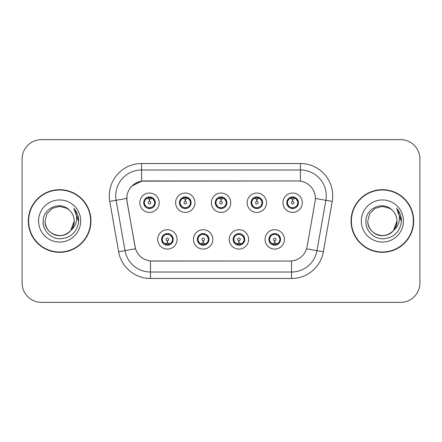 <?xml version="1.0" encoding="UTF-8"?>
<svg xmlns="http://www.w3.org/2000/svg" width="442" height="442" viewBox="0 0 442 442"><rect width="100%" height="100%" fill="white"/><g stroke="black" fill="none" stroke-linecap="round" stroke-linejoin="round"><path stroke-width="0.66" d="M212.862 239.404A9.685 9.685 0 0 1 203.176 249.089A9.685 9.685 0 0 1 193.491 239.404A9.685 9.685 0 0 1 203.176 229.718A9.685 9.685 0 0 1 212.862 239.404M197.364 239.404A5.812 5.812 0 0 0 203.176 245.216A5.812 5.812 0 0 0 208.989 239.404A5.812 5.812 0 0 0 203.176 233.591A5.812 5.812 0 0 0 197.364 239.404L199.618 243.15A5.166 5.166 0 0 1 199.618 235.658C198.209 236.636 197.475 237.884 197.419 239.404M248.642 239.404A9.685 9.685 0 0 1 238.951 249.089A9.685 9.685 0 0 1 229.265 239.404A9.685 9.685 0 0 1 238.951 229.718A9.685 9.685 0 0 1 248.642 239.404M233.138 239.404A5.812 5.812 0 0 0 238.951 245.216A5.812 5.812 0 0 0 244.763 239.404A5.812 5.812 0 0 0 238.951 233.591A5.812 5.812 0 0 0 233.138 239.404L235.398 243.15A5.166 5.166 0 0 1 235.398 235.658C233.984 236.636 233.249 237.884 233.194 239.404M284.416 239.404A9.685 9.685 0 0 1 274.731 249.089A9.685 9.685 0 0 1 265.04 239.404A9.685 9.685 0 0 1 274.731 229.718A9.685 9.685 0 0 1 284.416 239.404M268.918 239.404A5.812 5.812 0 0 0 274.731 245.216A5.812 5.812 0 0 0 280.543 239.404A5.812 5.812 0 0 0 274.731 233.591A5.812 5.812 0 0 0 268.918 239.404L271.173 243.15A5.166 5.166 0 0 1 271.173 235.658C269.758 236.636 269.023 237.884 268.968 239.404M177.087 239.404A9.685 9.685 0 0 1 167.402 249.089A9.685 9.685 0 0 1 157.711 239.404A9.685 9.685 0 0 1 167.402 229.718A9.685 9.685 0 0 1 177.087 239.404M161.59 239.404A5.812 5.812 0 0 0 167.402 245.216A5.812 5.812 0 0 0 173.214 239.404A5.812 5.812 0 0 0 167.402 233.591A5.812 5.812 0 0 0 161.59 239.404L163.844 243.15A5.166 5.166 0 0 1 163.844 235.658C162.429 236.636 161.695 237.884 161.639 239.404M194.977 202.723A9.685 9.685 0 0 1 185.286 212.409A9.685 9.685 0 0 1 175.601 202.723A9.685 9.685 0 0 1 185.286 193.038A9.685 9.685 0 0 1 194.977 202.723M179.474 202.723A5.812 5.812 0 0 0 185.286 208.536A5.812 5.812 0 0 0 191.099 202.723A5.812 5.812 0 0 0 185.286 196.911A5.812 5.812 0 0 0 179.474 202.723M230.752 202.723A9.685 9.685 0 0 1 221.066 212.409A9.685 9.685 0 0 1 211.375 202.723A9.685 9.685 0 0 1 221.066 193.038A9.685 9.685 0 0 1 230.752 202.723M215.254 202.723A5.812 5.812 0 0 0 221.066 208.536A5.812 5.812 0 0 0 226.879 202.723A5.812 5.812 0 0 0 221.066 196.911A5.812 5.812 0 0 0 215.254 202.723M266.526 202.723A9.685 9.685 0 0 1 256.841 212.409A9.685 9.685 0 0 1 247.155 202.723A9.685 9.685 0 0 1 256.841 193.038A9.685 9.685 0 0 1 266.526 202.723M251.028 202.723A5.812 5.812 0 0 0 256.841 208.536A5.812 5.812 0 0 0 262.653 202.723A5.812 5.812 0 0 0 256.841 196.911A5.812 5.812 0 0 0 251.028 202.723M302.306 202.723A9.685 9.685 0 0 1 292.615 212.409A9.685 9.685 0 0 1 282.93 202.723A9.685 9.685 0 0 1 292.615 193.038A9.685 9.685 0 0 1 302.306 202.723M286.803 202.723A5.812 5.812 0 0 0 292.615 208.536A5.812 5.812 0 0 0 298.427 202.723A5.812 5.812 0 0 0 292.615 196.911A5.812 5.812 0 0 0 286.803 202.723M159.197 202.723A9.685 9.685 0 0 1 149.512 212.409A9.685 9.685 0 0 1 139.827 202.723A9.685 9.685 0 0 1 149.512 193.038A9.685 9.685 0 0 1 159.197 202.723M143.7 202.723A5.812 5.812 0 0 0 149.512 208.536A5.812 5.812 0 0 0 155.324 202.723A5.812 5.812 0 0 0 149.512 196.911A5.812 5.812 0 0 0 143.7 202.723M127.047 201.425A17.437 17.437 0 0 1 144.219 180.96L297.914 180.96A17.437 17.437 0 0 1 315.085 201.425L307.113 246.63A17.437 17.437 0 0 1 289.941 261.04L152.186 261.04A17.437 17.437 0 0 1 135.014 246.63L127.047 201.425M28.299 221A31.321 31.321 0 0 0 59.62 252.321A31.321 31.321 0 0 0 90.941 221A31.321 31.321 0 0 0 59.62 189.679A31.321 31.321 0 0 0 28.299 221M351.058 221A31.321 31.321 0 0 0 382.38 252.321A31.321 31.321 0 0 0 413.701 221A31.321 31.321 0 0 0 382.38 189.679A31.321 31.321 0 0 0 351.058 221M289.875 261.04L150.451 260.957C143.042 259.907 138.053 255.863 135.49 248.824L126.981 201.425L126.909 195.817C128.583 187.734 133.467 182.85 141.567 181.154L297.847 180.96M131.931 185.966L141.705 181.137M109.771 201.419A32.288 32.288 0 0 1 141.567 163.523L300.433 163.523A32.288 32.288 0 0 1 332.229 201.419L323.345 251.791A32.288 32.288 0 0 1 291.549 278.477L150.451 278.477A32.288 32.288 0 0 1 118.655 251.791L109.771 201.419L116.13 200.298A25.829 25.829 0 0 1 141.567 169.982L300.433 169.982A25.829 25.829 0 0 1 325.87 200.298L316.986 250.669A25.829 25.829 0 0 1 291.549 272.018L150.451 272.018A25.829 25.829 0 0 1 125.014 250.669L116.13 200.298A25.829 25.829 0 0 1 115.738 195.817M152.125 261.04L150.451 260.957L150.451 278.477M118.655 251.791L135.451 248.708M135.059 247.177L134.954 246.63M116.13 200.298L126.716 198.397M419.9 159.004A19.371 19.371 0 0 0 400.529 139.633L41.471 139.633A19.371 19.371 0 0 0 22.1 159.004L22.1 282.996A19.371 19.371 0 0 0 41.471 302.367L400.529 302.367A19.371 19.371 0 0 0 419.9 282.996L419.9 159.004L419.9 282.996M22.1 159.004L22.1 282.996M400.529 139.633L41.471 139.633M41.471 302.367L400.529 302.367M148.915 198.778L149.341 198.856L149.457 201.436A1.287 1.287 180 0 0 148.225 202.756A1.287 1.287 180 0 0 149.512 204.016A1.287 1.287 180 0 0 150.799 202.756A1.287 1.287 180 0 0 149.567 201.436L149.683 198.856L150.109 198.778M152.319 198.386L149.678 198.983M149.346 198.983L146.705 198.386M149.739 197.563L150.833 197.729A5.166 5.166 0 0 1 150.871 197.74L151.136 197.143M150.512 208.447L150.241 207.839L153.07 206.469C155.192 203.977 155.192 201.48 153.07 198.977A5.166 5.166 0 0 1 153.07 206.469C154.485 205.497 155.214 204.248 155.269 202.723L153.07 198.977L150.065 197.585L150.512 196.999M148.512 208.447L148.783 207.839L145.954 206.469C143.832 203.972 143.832 201.475 145.954 198.977C144.54 199.955 143.805 201.209 143.755 202.734L145.954 206.469A5.166 5.166 0 0 1 145.965 198.972A5.166 5.166 0 0 0 144.346 202.723M147.998 197.784L149.285 197.563L149.263 197.082M150.065 207.862L150.341 208.475M150.893 207.701L148.004 207.663M148.512 196.999L148.783 197.607L145.954 198.977M148.96 197.585L148.683 196.972M167.993 243.349L167.568 243.277L167.457 240.691A1.287 1.287 -0 0 0 168.689 239.376A1.287 1.287 -0 0 0 167.402 238.111A1.287 1.287 -0 0 0 166.109 239.376A1.287 1.287 -0 0 0 167.347 240.691L167.231 243.277L166.805 243.349M164.595 243.741L167.236 243.144M167.562 243.144L170.209 243.741M167.175 244.564L166.082 244.398A5.166 5.166 0 0 1 166.043 244.387L165.778 244.984M170.96 235.658A5.166 5.166 0 0 1 170.949 243.161A5.166 5.166 0 0 0 172.568 239.404M168.91 244.343L167.623 244.564L167.645 245.045M166.402 245.128L166.849 244.542L163.844 243.15C161.717 240.652 161.717 238.155 163.844 235.658L166.043 234.42L165.778 233.824M166.402 233.68L166.673 234.288L166.043 234.42M166.849 234.266L166.573 233.652M166.021 234.426L168.91 234.464M168.402 233.68L167.949 234.266L168.756 234.42L169.021 233.824M170.955 235.658C173.082 238.161 173.082 240.658 170.96 243.15C172.374 242.172 173.104 240.923 173.159 239.398L170.955 235.658L168.756 234.42M168.402 245.128L168.126 244.52L170.96 243.15M167.949 244.542L168.231 245.155M184.695 198.778L185.121 198.856L185.231 201.436A1.287 1.287 180 0 0 183.999 202.756A1.287 1.287 180 0 0 185.286 204.016A1.287 1.287 180 0 0 186.579 202.756A1.287 1.287 180 0 0 185.347 201.436L185.458 198.856L185.883 198.778M188.099 198.386L185.452 198.983M185.126 198.983L182.48 198.386M185.513 197.563L186.607 197.729A5.166 5.166 0 0 1 186.646 197.74L186.911 197.143M186.286 208.447L186.016 207.839L188.845 206.469C190.972 203.977 190.972 201.48 188.845 198.977A5.166 5.166 0 0 1 188.845 206.469C190.259 205.497 190.994 204.248 191.049 202.723L188.845 198.977L185.839 197.585L186.286 196.999M184.286 196.999L184.563 197.607L181.734 198.977C179.607 201.475 179.607 203.972 181.734 206.469A5.166 5.166 0 0 1 181.739 198.972C180.314 199.955 179.585 201.209 179.529 202.734L181.734 206.469L183.933 207.707L183.668 208.304M183.778 197.784L185.065 197.563L185.043 197.082M185.839 207.862L186.115 208.475M186.668 207.701L183.778 207.663M184.286 208.447L184.739 207.862L183.933 207.707M220.47 198.778L220.895 198.856L221.011 201.436A1.287 1.287 180 0 0 219.773 202.756A1.287 1.287 180 0 0 221.066 204.016A1.287 1.287 180 0 0 222.354 202.756A1.287 1.287 180 0 0 221.122 201.436L221.232 198.856L221.657 198.778M223.873 198.386L221.227 198.983M220.901 198.983L218.26 198.386M221.287 197.563L222.381 197.729A5.166 5.166 0 0 1 222.42 197.74L222.685 197.143M222.066 208.447L221.79 207.839L224.624 206.469C226.746 203.977 226.746 201.48 224.619 198.977A5.166 5.166 0 0 1 224.624 206.469C226.033 205.497 226.768 204.248 226.823 202.723L224.619 198.977L221.613 197.585L222.066 196.999M220.066 196.999L220.337 197.607L217.508 198.977C215.381 201.475 215.381 203.972 217.508 206.469A5.166 5.166 0 0 1 217.514 198.972C216.094 199.955 215.359 201.209 215.304 202.734L217.508 206.469L219.707 207.707L219.442 208.304M219.552 197.784L220.84 197.563L220.818 197.082M221.613 207.862L221.895 208.475M222.442 207.701L219.552 207.663M220.066 208.447L220.514 207.862L219.707 207.707M256.244 198.778L256.669 198.856L256.785 201.436A1.287 1.287 180 0 0 255.553 202.756A1.287 1.287 180 0 0 256.841 204.016A1.287 1.287 180 0 0 258.128 202.756A1.287 1.287 180 0 0 256.896 201.436L257.012 198.856L257.437 198.778M259.647 198.386L257.006 198.983M256.675 198.983L254.034 198.386M257.067 197.563L258.161 197.729A5.166 5.166 0 0 1 258.2 197.74L258.465 197.143M257.841 208.447L257.57 207.839L260.399 206.469C262.52 203.977 262.52 201.48 260.399 198.977A5.166 5.166 0 0 1 260.399 206.469C261.808 205.497 262.542 204.248 262.598 202.723L260.399 198.977L257.393 197.585L257.841 196.999M255.841 196.999L256.111 197.607L253.283 198.977C251.161 201.475 251.161 203.972 253.283 206.469A5.166 5.166 0 0 1 253.294 198.972C251.868 199.955 251.133 201.209 251.084 202.734L253.283 206.469L255.482 207.707L255.216 208.304M255.327 197.784L256.614 197.563L256.592 197.082M257.393 207.862L257.669 208.475M258.465 208.304L258.2 207.707L255.332 207.663M255.841 208.447L256.288 207.862L255.482 207.707M292.024 198.778L292.449 198.856L292.56 201.436A1.287 1.287 180 0 0 291.328 202.756A1.287 1.287 180 0 0 292.615 204.016A1.287 1.287 180 0 0 293.908 202.756A1.287 1.287 180 0 0 292.676 201.436L292.786 198.856L293.212 198.778M295.427 198.386L292.781 198.983M292.455 198.983L289.808 198.386M292.842 197.563L293.936 197.729A5.166 5.166 0 0 1 293.974 197.74L294.239 197.143M293.615 208.447L293.344 207.839L296.173 206.469C298.3 203.977 298.3 201.48 296.173 198.977A5.166 5.166 0 0 1 296.173 206.469C297.588 205.497 298.322 204.248 298.378 202.723L296.173 198.977L293.168 197.585L293.615 196.999M291.615 196.999L291.891 197.607L289.062 198.977C286.935 201.475 286.935 203.972 289.062 206.469A5.166 5.166 0 0 1 289.068 198.972C287.643 199.955 286.913 201.209 286.858 202.734L289.062 206.469L291.261 207.707L290.996 208.304M291.107 197.784L292.394 197.563L292.372 197.082M293.168 207.862L293.444 208.475M294.239 208.304L293.974 207.707L291.107 207.663M291.615 208.447L292.068 207.862L291.261 207.707M292.068 197.585L291.786 196.972M203.773 243.349L203.348 243.277L203.232 240.691A1.287 1.287 -0 0 0 204.464 239.376A1.287 1.287 -0 0 0 203.176 238.111A1.287 1.287 -0 0 0 201.889 239.376A1.287 1.287 -0 0 0 203.121 240.691L203.005 243.277L202.58 243.349M200.37 243.741L203.011 243.144M203.342 243.144L205.983 243.741M202.95 244.564L201.861 244.398A5.166 5.166 0 0 1 201.817 244.387L201.552 244.984M204.176 233.68L203.906 234.288L206.734 235.658C208.856 238.161 208.856 240.658 206.734 243.15C208.149 242.172 208.884 240.923 208.933 239.398L206.734 235.658A5.166 5.166 0 0 1 206.723 243.161A5.166 5.166 0 0 0 208.342 239.404M204.69 244.343L203.403 244.564L203.425 245.045M202.176 245.128L202.624 244.542L199.618 243.15C197.497 240.652 197.497 238.155 199.618 235.658L201.817 234.42L201.552 233.824M202.176 233.68L202.447 234.288L201.817 234.42M202.624 234.266L202.348 233.652M201.801 234.426L204.685 234.464M204.176 245.128L203.906 244.52L206.734 243.15M203.729 244.542L204.005 245.155M239.547 243.349L239.122 243.277L239.012 240.691A1.287 1.287 -0 0 0 240.244 239.376A1.287 1.287 -0 0 0 238.951 238.111A1.287 1.287 -0 0 0 237.663 239.376A1.287 1.287 -0 0 0 238.895 240.691L238.785 243.277L238.36 243.349M236.144 243.741L238.79 243.144M239.116 243.144L241.757 243.741M238.73 244.564L237.636 244.398A5.166 5.166 0 0 1 237.597 244.387L237.332 244.984M239.951 233.68L239.68 234.288L242.509 235.658C244.636 238.161 244.636 240.658 242.509 243.15C243.923 242.172 244.658 240.923 244.713 239.398L242.509 235.658A5.166 5.166 0 0 1 242.503 243.161A5.166 5.166 0 0 0 244.117 239.404M240.465 244.343L239.177 244.564L239.199 245.045M237.951 245.128L238.404 244.542L235.398 243.15C233.271 240.652 233.271 238.155 235.398 235.658L237.597 234.42L237.332 233.824M237.951 233.68L238.227 234.288L237.597 234.42M238.404 234.266L238.122 233.652M237.575 234.426L240.465 234.464M239.951 245.128L239.68 244.52L242.509 243.15M239.503 244.542L239.779 245.155M275.322 243.349L274.896 243.277L274.786 240.691A1.287 1.287 -0 0 0 276.018 239.376A1.287 1.287 -0 0 0 274.731 238.111A1.287 1.287 -0 0 0 273.438 239.376A1.287 1.287 -0 0 0 274.67 240.691L274.559 243.277L274.134 243.349M271.924 243.741L274.565 243.144M274.891 243.144L277.537 243.741M274.504 244.564L273.41 244.398A5.166 5.166 0 0 1 273.371 244.387L273.106 244.984M275.731 233.68L275.454 234.288L278.283 235.658C280.41 238.161 280.41 240.658 278.283 243.15C279.703 242.172 280.432 240.923 280.488 239.398L278.283 235.658A5.166 5.166 0 0 1 278.278 243.161A5.166 5.166 0 0 0 279.897 239.404M276.239 244.343L274.952 244.564L274.974 245.045M273.731 245.128L274.178 244.542L271.173 243.15C269.045 240.652 269.045 238.155 271.173 235.658L273.371 234.42L273.106 233.824M273.731 233.68L274.001 234.288L273.371 234.42M274.178 234.266L273.902 233.652M273.349 234.426L276.239 234.464M275.731 245.128L275.454 244.52L278.283 243.15M275.278 244.542L275.559 245.155M90.616 221A30.995 30.995 0 0 0 59.62 190.005A30.995 30.995 0 0 0 28.625 221A30.995 30.995 0 0 0 59.62 251.995A30.995 30.995 0 0 0 90.616 221M70.77 230.426L74.217 221C74.715 231.796 61.421 239.47 52.322 233.641C47.653 230.718 45.217 226.503 45.023 221L46.979 213.701L52.322 208.359L59.62 206.403L66.919 208.359L69.184 209.972C60.222 200.58 42.979 208.315 43.139 221C42.454 230.387 50.786 238.862 60.09 238.796C70.571 238.039 76.748 232.47 78.626 222.094L78.659 221C78.604 216.21 77.007 212.005 73.88 208.386C76.262 212.293 77.101 216.497 76.394 221C75.715 224.829 73.853 227.956 70.808 230.381A14.597 14.597 0 0 0 74.217 221C74.018 226.503 71.587 230.718 66.919 233.641C57.819 239.47 44.526 231.796 45.023 221L46.979 213.701L52.322 208.359M70.808 230.381C63.057 240.851 44.261 234.155 45.023 221M74.217 221A14.597 14.597 0 0 0 69.184 209.972M38.564 221A21.056 21.056 0 0 0 59.62 242.056A21.056 21.056 0 0 0 80.676 221A21.056 21.056 0 0 0 59.62 199.944A21.056 21.056 0 0 0 38.564 221M73.88 208.386L78.648 221.553L77.764 215.232L78.648 221.553L77.764 215.232L78.648 221.553L74.018 208.547L78.648 221.553M413.375 221A30.995 30.995 0 0 0 382.38 190.005A30.995 30.995 0 0 0 351.384 221A30.995 30.995 0 0 0 382.38 251.995A30.995 30.995 0 0 0 413.375 221M393.529 230.426L396.977 221C397.474 231.796 384.181 239.47 375.081 233.641C370.413 230.718 367.982 226.503 367.783 221L369.739 213.701L375.081 208.359L382.38 206.403L389.678 208.359L391.943 209.972C382.982 200.58 365.738 208.315 365.899 221C365.214 230.387 373.545 238.862 382.849 238.796C393.33 238.039 399.507 232.47 401.386 222.094L401.419 221C401.364 216.21 399.772 212.005 396.64 208.386C399.021 212.293 399.861 216.497 399.154 221C398.474 224.829 396.612 227.956 393.568 230.381A14.597 14.597 0 0 0 396.977 221C396.783 226.503 394.347 230.718 389.678 233.641C380.579 239.47 367.285 231.796 367.783 221L369.739 213.701L375.081 208.359L382.38 206.403L389.678 208.359M393.568 230.381C385.816 240.851 367.02 234.155 367.783 221M396.977 221A14.597 14.597 0 0 0 391.943 209.972M361.324 221A21.056 21.056 0 0 0 382.38 242.056A21.056 21.056 0 0 0 403.435 221A21.056 21.056 0 0 0 382.38 199.944A21.056 21.056 0 0 0 361.324 221M396.64 208.386L401.408 221.553L400.524 215.232L401.419 221M401.408 221.553L396.922 208.712M300.433 163.523L300.433 181.143M291.549 260.962L291.549 278.477M306.571 248.835L323.345 251.791M315.35 198.447L332.229 201.419M141.567 163.523L141.567 181.154M150.871 207.707L151.136 208.304M148.153 197.74L147.888 197.143M148.153 207.707L147.888 208.304M168.756 244.387L169.021 244.984M180.121 202.723A5.166 5.166 0 0 1 181.739 198.972M186.646 207.707L186.911 208.304M183.933 197.74L183.668 197.143M215.9 202.723A5.166 5.166 0 0 1 217.514 198.972M222.42 207.707L222.685 208.304M219.707 197.74L219.442 197.143M251.675 202.723A5.166 5.166 0 0 1 253.294 198.972M255.482 197.74L255.216 197.143M287.449 202.723A5.166 5.166 0 0 1 289.068 198.972M291.261 197.74L290.996 197.143M204.535 244.387L204.801 244.984M204.535 234.42L204.801 233.824M240.31 244.387L240.575 244.984M240.31 234.42L240.575 233.824M276.084 244.387L276.349 244.984M276.084 234.42L276.349 233.824M150.341 196.972L150.059 197.585M148.683 208.475L148.965 207.862M166.573 245.155L166.855 244.542M168.231 233.652L167.949 234.266M186.115 196.972L185.833 197.585M184.745 197.585L184.458 196.972M184.458 208.475L184.745 207.862M221.895 196.972L221.613 197.585M220.519 197.585L220.238 196.972M220.238 208.475L220.519 207.862M257.669 196.972L257.388 197.585M256.294 197.585L256.012 196.972M256.012 208.475L256.294 207.862M293.444 196.972L293.162 197.585M291.786 208.475L292.068 207.862M202.348 245.155L202.629 244.542M204.005 233.652L203.723 234.266M238.122 245.155L238.409 244.542M239.779 233.652L239.498 234.266M273.902 245.155L274.184 244.542M275.559 233.652L275.278 234.266"/></g></svg>

